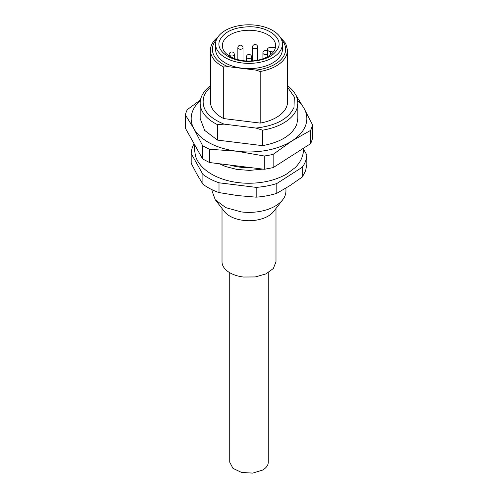 <?xml version="1.0" encoding="UTF-8"?>
<svg xmlns="http://www.w3.org/2000/svg" width="498" height="498" viewBox="0 0 498 498"><rect width="100%" height="100%" fill="white"/><g stroke="black" fill="none" stroke-linecap="round" stroke-linejoin="round"><path stroke-width="0.75" d="M281.675 48.113A33.41 19.291 180 0 1 245.489 63.265A33.41 19.291 180 0 1 215.59 44.079A33.41 19.291 180 0 1 216.325 40.052A33.41 19.291 180 0 1 252.511 24.9A33.41 19.291 180 0 1 282.41 44.079A33.41 19.291 180 0 1 281.675 48.113M219.662 40.463C223.87 31.922 233.649 27.353 249 26.761C267.401 26.4 282.796 37.387 278.338 47.702C274.13 56.243 264.351 60.812 249 61.403C230.599 61.764 215.204 50.777 219.662 40.463M275.077 48.872A26.662 15.394 0 0 0 275.662 45.654A26.662 15.394 0 0 0 251.801 30.347A26.662 15.394 0 0 0 222.923 42.442A26.662 15.394 0 0 0 222.338 45.654A26.662 15.394 0 0 0 246.199 60.968A26.662 15.394 0 0 0 275.077 48.872M273.309 51.979L270.501 51.63A3.853 2.229 180 0 1 267.451 49.458A3.853 2.229 180 0 1 267.538 48.991A3.853 2.229 180 0 1 272.113 47.279L275.431 47.69M268.273 272.692L268.273 462.188A19.273 11.13 180 0 1 262.614 470.062L252.747 473.1L241.617 472.465L232.971 468.369L229.734 462.188L229.727 272.692M295.389 94.315L304.01 108.29L312.638 125.079L312.638 138.363L310.69 143.623L273.172 167.633L264.307 169.289L209.534 162.535L202.611 158.93L185.362 128.167L185.362 114.882A64.248 37.095 180 0 1 186.171 112.231A64.248 37.095 180 0 1 187.31 109.622L200.482 99.917M235.672 165.759L244.394 166.836M310.69 143.623L310.69 130.339L291.934 140.94L273.172 154.349L273.172 167.633M273.172 154.349A64.248 37.095 180 0 1 264.307 156.005L264.307 169.289M264.307 156.005L236.917 151.224L209.534 149.251L209.534 162.535M209.534 149.251A64.248 37.095 180 0 1 202.611 145.646L202.611 158.93M202.611 145.646L193.99 128.858L185.362 114.882M312.638 125.079L310.69 130.339M297.623 100.503A57.824 33.385 180 0 1 304.01 108.29A57.824 33.385 180 0 1 305.548 125.552A57.824 33.385 180 0 1 291.934 140.94A57.824 33.385 180 0 1 236.917 151.224A57.824 33.385 180 0 1 193.99 128.858A57.824 33.385 180 0 1 192.452 111.602A57.824 33.385 180 0 1 200.377 100.503M287.551 85.793A48.829 28.193 180 0 1 297.829 103.098L297.829 118.574L296.752 124.463C292.096 135.157 280.691 142.223 262.546 145.659L217.464 140.1L204.703 130.439L200.171 118.574L200.171 103.098A48.829 28.193 180 0 1 201.248 97.21A48.829 28.193 180 0 1 210.449 85.793M297.829 103.098A48.829 28.193 180 0 1 296.752 108.987A48.829 28.193 180 0 1 262.546 130.183L262.546 145.659M210.449 87.25A46.046 26.587 180 0 0 203.968 96.232C200.663 107.923 207.349 117.217 224.019 124.12L217.464 124.624L217.464 140.1M262.546 130.183L255.997 128.067C276.091 125.695 288.772 118.792 294.032 107.344L294.268 96.923L287.551 87.25M224.019 124.12L255.997 128.067M217.464 124.624A48.829 28.193 180 0 1 200.171 103.098M280.175 37.145L285.659 43.351L287.551 50.236L287.551 101.785A38.551 22.254 180 0 1 286.699 106.441A38.551 22.254 180 0 1 260.205 123.087L223.702 118.58A38.551 22.254 180 0 1 210.449 101.785L210.449 50.236A38.551 22.254 180 0 1 211.301 45.586A38.551 22.254 180 0 1 217.825 37.145M219.002 182.791A57.824 33.385 180 0 1 202.898 174.4L202.898 184.185A57.824 33.385 180 0 0 219.002 192.577L237.59 195.571L256.177 197.164L256.177 187.373L219.002 182.791L219.002 192.577M303.612 149.269L306.812 154.978A57.824 33.385 180 0 1 305.548 161.221A57.824 33.385 180 0 1 302.28 167.222L276.813 183.519L276.813 193.305A57.824 33.385 180 0 1 256.177 197.164M276.813 183.519A57.824 33.385 180 0 1 256.177 187.373M302.28 167.222L302.28 177.014L305.548 171.013L306.812 164.763L306.812 154.978M202.898 174.4L191.188 153.521A57.824 33.385 180 0 1 192.452 147.271A57.824 33.385 180 0 1 194.102 143.754M191.188 153.521L191.188 163.307L197.046 174.449L202.898 184.185M287.551 50.236L286.699 54.886C283.094 63.209 274.261 68.755 260.205 71.531L260.205 123.087M260.205 71.531L255.897 70.094L228.003 66.651L223.702 67.031L223.702 118.58M223.702 67.031A38.551 22.254 180 0 1 210.449 50.236M276.813 193.305L289.543 185.86L302.28 177.014M281.476 39.56A36.622 21.146 180 0 1 284.812 53.747A36.622 21.146 180 0 1 255.897 70.094M216.524 39.56A36.622 21.146 0 0 0 213.188 44.913A36.622 21.146 0 0 0 228.003 66.651M215.59 44.079L215.59 49.327A33.41 19.291 0 0 0 245.489 68.512A33.41 19.291 0 0 0 281.675 53.361A33.41 19.291 0 0 0 282.41 49.327L282.41 44.079M285.945 188.113L285.945 191.051A36.945 21.327 180 0 1 282.727 199.76A36.945 21.327 180 0 1 241.281 211.911L225.762 207.629L215.273 199.76L212.055 191.051L212.055 189.719M215.273 199.76L224.368 211.494A26.985 15.581 0 0 0 243.36 220.371A26.985 15.581 0 0 0 273.632 211.494L282.727 199.76M275.985 208.457L275.985 261.792L273.352 268.503L265.969 273.9L255.281 276.944L243.36 277.025A26.985 15.581 180 0 1 222.015 261.792L222.015 208.457M270.501 54.761L270.501 51.63M251.328 167.689A41.764 24.109 180 0 1 229.839 165.037M248.907 58.471A2.571 1.482 180 0 1 246.429 56.99A2.571 2.571 0 0 1 249.056 54.419A2.571 2.571 0 0 1 251.571 56.99A2.571 1.482 0 0 1 248.907 58.471M229.173 54.531A2.571 1.482 0 0 0 230.991 55.95A2.571 1.482 180 0 0 234.315 54.531A2.571 2.571 0 0 0 232.193 52.004A2.571 2.571 0 0 0 229.173 54.531L229.173 55.95M237.857 47.746A2.571 1.482 0 0 0 238.063 48.325A2.571 1.482 180 0 0 240.939 49.202A2.571 1.482 180 0 0 242.999 47.746A2.571 2.571 0 0 0 239.631 45.306A2.571 2.571 0 0 0 237.857 47.746L237.857 59.642M257.584 47.385A2.571 1.482 0 0 0 257.64 47.073A2.571 2.571 0 0 0 252.66 46.183A2.571 2.571 0 0 0 252.498 47.073A2.571 1.482 180 0 0 254.802 48.549A2.571 1.482 180 0 0 257.584 47.385M267.451 54.002A2.571 1.482 0 0 1 266.492 54.407A2.571 1.482 180 0 1 262.919 53.043A2.571 2.571 0 0 1 267.451 51.375M219.263 163.736L225.619 166.544L236.899 169.426L249.479 170.397L262.876 169.115M194.762 144.924L194.388 149.002L195.477 155.961C200.663 172.7 224.343 183.413 249.205 183.245C263.486 183.127 275.904 180.089 286.468 174.132L294.841 167.882C298.483 164.483 303.332 158.302 303.612 149.002L303.599 148.167M267.451 56.772L267.451 49.458M262.919 58.783L262.919 53.043M252.498 60.918L252.498 47.073M242.999 60.656L242.999 47.746M234.315 58.503L234.315 54.531M251.571 60.98L251.571 56.99M257.64 60.221L257.64 47.073M246.429 60.98L246.429 56.99"/></g></svg>
